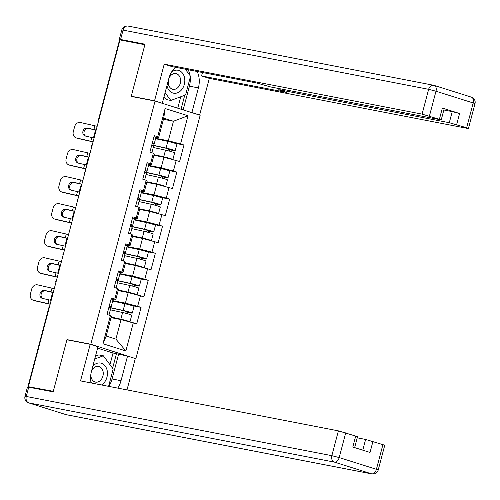 <?xml version="1.0" encoding="UTF-8"?>
<svg xmlns="http://www.w3.org/2000/svg" width="500" height="500" viewBox="0 0 500 500"><rect width="100%" height="100%" fill="white"/><g stroke="black" fill="none" stroke-linecap="round" stroke-linejoin="round"><path stroke-width="0.75" d="M135.912 358.456L200.169 115.262L155.069 101.044L90.819 344.237L133.8 358.044M163.431 119.306L173.456 121.25L188.006 115.75L165.125 108.537L157.681 136.725L154.262 135.65L149.906 152.125L153.325 153.206L154.219 154.175L151.425 164.756L147.787 164.05M188.006 115.75L180.556 143.938L183.975 145.013L174.788 143.231M153.925 155.3L163.95 157.244L179.619 161.494L183.975 145.013M176.2 160.413L173.406 170.994L176.825 172.075L167.638 170.294M146.775 182.362L156.8 184.3L172.469 188.55L176.825 172.075M169.05 187.475L166.256 198.056L169.675 199.131L160.487 197.356M139.625 209.419L149.65 211.363L165.319 215.613L169.675 199.131M161.906 214.537L159.106 225.119L162.525 226.194L153.338 224.412M132.475 236.481L142.5 238.425L158.175 242.675L162.525 226.194M154.756 241.594L151.956 252.175L155.375 253.256L146.188 251.475M125.325 263.538L135.35 265.481L151.025 269.731L155.375 253.256M147.606 268.656L144.806 279.237L148.225 280.312L139.037 278.531M118.175 290.6L128.2 292.544L143.875 296.794L148.225 280.312M140.456 295.719L137.656 306.294L141.075 307.375L131.888 305.594M111.025 317.663L121.05 319.6L136.725 323.856L141.075 307.375M133.306 322.775L125.856 350.962L102.981 343.75L110.425 315.562L111.319 316.537L106.169 336.05L115.894 339.119L121.05 319.6M153.325 153.206L150.531 163.787L147.113 162.706L142.756 179.188L146.175 180.263L143.381 190.844L139.963 189.769L135.606 206.244L139.025 207.325L136.231 217.906L132.812 216.825L128.456 233.306L131.875 234.381L129.081 244.963L125.662 243.888L121.306 260.369L124.725 261.444L121.931 272.025L118.513 270.95L114.156 287.425L117.575 288.506L114.781 299.088L111.363 298.006L107.006 314.488L110.425 315.562M148.525 165.375L161.15 167.825L163.95 157.244M161.15 167.825L173.406 170.994M150.531 163.787L151.425 164.756M141.375 192.438L154.006 194.881L156.8 184.3M146.175 180.263L147.069 181.238L144.275 191.819L140.638 191.112M154.006 194.881L166.256 198.056M143.381 190.844L144.275 191.819M134.225 219.494L146.856 221.944L149.65 211.363M139.025 207.325L139.919 208.294L137.125 218.875L133.488 218.169M146.856 221.944L159.106 225.119M136.231 217.906L137.125 218.875M127.075 246.556L139.706 249.006L142.5 238.425M131.875 234.381L132.769 235.356L129.975 245.938L126.337 245.231M139.706 249.006L151.956 252.175M129.081 244.963L129.975 245.938M119.925 273.619L132.556 276.062L135.35 265.481M124.725 261.444L125.619 262.413L122.825 272.994L119.188 272.294M132.556 276.062L144.806 279.237M121.931 272.025L122.825 272.994M112.775 300.675L125.406 303.125L128.2 292.544M117.575 288.506L118.469 289.475L115.675 300.056L112.037 299.35M125.406 303.125L137.656 306.294M114.781 299.088L115.675 300.056M28.631 386.556L27.944 386.688L29.406 387.225M28.581 386.756L53.306 391.306L66.963 339.619L90.819 344.237M115.894 339.119L125.856 350.962M102.981 343.75L106.169 336.05M155.069 101.044L131.213 96.425L144.875 44.731L119.994 39.913L28.425 386.488M99.175 118.719L98.756 118.694L119.519 40.113L119.938 40.144M155.669 138.319L168.3 140.762L173.456 121.25L163.731 118.181L158.575 137.694L154.931 136.994M168.3 140.762L180.556 143.938M157.681 136.725L158.575 137.694M165.125 108.537L163.731 118.181M68.463 340.087L66.963 339.619M53.244 292.55A14.375 0.806 14.8 0 1 52.138 292.306L45.706 290.837A4.131 3.538 -69.9 0 0 41.2 294.037A4.131 3.538 -69.9 0 0 42.706 298.456M50.15 304.262A14.375 0.806 14.8 0 1 49.044 304.012L34.656 300.725A5.394 4.612 110.1 0 1 34.175 300.587L33.038 300.169A5.394 4.612 -69.9 0 0 33.519 300.312L47.912 303.594A12.038 0.675 -165.2 0 0 50.194 304.094M54.275 288.656A12.038 0.675 -165.2 0 1 51.988 288.156L37.6 284.875A5.394 4.612 -69.9 0 0 31.719 289.05L30.394 294.081A5.394 4.612 -69.9 0 0 33.038 300.169M51.988 288.156L51.006 291.887L44.569 290.419A4.131 3.538 110.1 0 0 40.062 293.619A4.131 3.538 110.1 0 0 42.094 298.288A4.131 3.538 110.1 0 0 42.462 298.4L48.894 299.869A12.038 0.675 -165.2 0 0 51.181 300.363M108.775 307.8A5.931 0.331 14.8 0 1 110.688 308.562L108.963 315.1M107.013 314.475A5.931 0.331 14.8 0 1 107.825 314.744M109.325 305.712A5.931 0.331 14.8 0 1 111.237 306.481A5.931 0.331 14.8 0 1 110.575 306.462L109.181 306.256M111.094 299.037A5.931 0.331 14.8 0 1 113.006 299.806L111.237 306.481M51.006 291.887A12.038 0.675 -165.2 0 0 53.288 292.381M52.987 292.494A5.394 1.931 -74 0 0 51.844 295.45L50.581 300.238M126.587 313.494A1.081 0.694 107.5 0 1 127.587 312.325L130.881 312.969A5.931 0.331 -165.2 0 0 132.275 313.113A5.931 0.331 -165.2 0 0 129.175 311.988A5.931 0.331 -165.2 0 0 123.156 310.431L108.906 307.3M108.863 307.462L124.494 310.887L130.019 312.519L125.881 311.788A1.081 0.694 -72.5 0 0 124.869 313.044M132.275 313.113L134.044 306.438A5.931 0.331 -165.2 0 0 130.944 305.306A5.931 0.331 -165.2 0 0 124.925 303.75L112.675 301.062M129.919 321.9A5.931 0.331 -165.2 0 0 129.963 321.875L131.725 315.194A5.931 0.331 -165.2 0 0 128.625 314.069A5.931 0.331 -165.2 0 0 122.606 312.512L110.356 309.825M129.963 321.875A5.931 0.331 -165.2 0 0 126.862 320.744A5.931 0.331 -165.2 0 0 120.844 319.188L111.181 317.069M111.137 317.225L127.594 321.294M90.875 381.894A11.681 8.938 101 0 0 91.638 383.056M101.494 384.963A11.681 8.938 101 0 0 107.294 371.219A11.681 8.938 101 0 0 92.831 366.156M90.988 373.475A7.994 6.119 101 0 0 90.975 376.525A7.994 6.119 101 0 0 95.538 382.113A7.994 6.119 101 0 0 103.15 372A7.994 6.119 101 0 0 98.581 366.413A7.994 6.119 101 0 0 91.131 372.725M95.475 356.156L98.806 354.913L103.35 355.794L113.175 369.038L108.6 386.344M94.719 359.006L103.35 355.794M166.969 85.556A11.681 8.938 101 0 0 181.681 89.688A11.681 8.938 101 0 0 183.244 74.25A11.681 8.938 101 0 0 171.537 72.069M170.375 76A7.994 6.119 101 0 0 168.394 84.05A7.994 6.119 101 0 0 172.9 89.312A7.994 6.119 101 0 0 178.469 86.919A7.994 6.119 101 0 0 180.45 78.869A7.994 6.119 101 0 0 175.944 73.606A7.994 6.119 101 0 0 170.375 76M185.312 69.194L190.531 76.231L185.588 94.956L170.819 100.45L166.275 99.569L164.056 96.575M170.819 100.45L165.081 92.706M109.963 364.712L113.056 353.013L127.544 356.075L135.3 358.519L127.006 389.906M127.544 356.075L121.031 380.706A20.219 15.469 101 0 1 117.744 388.113M28.744 387.094L26.269 396.463L25 396.331L27.475 386.962L53.169 391.831L66.912 339.787L90.2 344.3L97.956 346.75L91.45 371.381A20.219 15.469 101 0 0 91.069 382.944M90.2 344.3L80.531 380.9L338.394 430.869L357.544 436.637L354.644 447.6M113.056 353.013L97.594 348.137M362.781 450.169L365.613 439.444L384.762 445.219L378.206 470.025L376.4 469.306L382.956 444.5M355.737 435.919L352.806 447.025L370.031 452.45L372.962 441.35M365.613 439.444L357.231 437.825M118.569 354.331L112.062 378.969L121.031 380.706M108.769 386.375A20.219 15.469 101 0 0 112.062 378.969M112.606 368.275L116.463 353.669M161.325 103.019L154.55 100.763L164.219 64.162L422.081 114.125L428.638 89.319L123.062 30.113L120.588 39.481L145.013 44.212L131.263 96.25L154.55 100.763M162.306 103.206L168.812 78.575A20.219 15.469 101 0 1 175.419 67.275M190.212 77.45A20.219 15.469 101 0 1 189.425 86.163L198.394 87.9A20.219 15.469 101 0 0 197.162 71.487M198.394 87.9L191.887 112.531L199.644 114.975L209.319 78.375L201.556 75.931L286.756 92.438L280.575 90.494L278.769 89.775L280.038 89.906L449.3 122.706L452.231 111.606L459.581 113.506L442.356 108.075L444.162 108.794L441.231 119.894L422.081 114.125M202.463 72.513L201.556 75.931M441.231 119.894L270.706 86.969L257.175 83.112L171.975 66.606L164.219 64.162M132.762 96.725L131.263 96.25M198.669 114.787L199.644 114.975M190.912 112.344L191.887 112.531M209.319 78.375L467.181 128.344L468.444 128.475L466.644 127.756L449.3 122.706M121.681 40.237L119.319 39.344L121.794 29.975L123.062 30.113A5.394 4.125 -79 0 1 128.031 26.062L433.606 85.269A5.394 4.125 -79 0 1 433.956 85.363A5.394 3.456 -72.5 0 1 434.2 85.425A5.394 5.394 0 0 0 433.606 85.269A5.394 4.125 -79 0 0 428.638 89.319L435.988 91.225L429.431 116.031M120.588 39.481L119.319 39.344M443.85 109.981L452.231 111.606M189.969 75.469A20.219 15.469 101 0 0 188.188 69.75M189.425 86.163L183.15 109.9M181.05 109.231L184.737 95.275M177.744 108.194L180.763 96.75M60.394 265.494A14.375 0.806 14.8 0 1 59.288 265.244L52.856 263.775A4.131 3.538 -69.9 0 0 48.35 266.975A4.131 3.538 -69.9 0 0 49.856 271.394M57.3 277.2A14.375 0.806 14.8 0 1 56.194 276.95L41.806 273.669A5.394 4.612 110.1 0 1 41.325 273.525L40.188 273.106A5.394 4.612 -69.9 0 0 40.669 273.25L55.056 276.537A12.038 0.675 -165.2 0 0 57.344 277.031M61.425 261.594A12.038 0.675 -165.2 0 1 59.138 261.1L44.75 257.812A5.394 4.612 -69.9 0 0 38.869 261.988L37.544 267.019A5.394 4.612 -69.9 0 0 40.188 273.106M59.138 261.1L58.15 264.825L51.719 263.356A4.131 3.538 110.1 0 0 47.213 266.562A4.131 3.538 110.1 0 0 49.244 271.231A4.131 3.538 110.1 0 0 49.612 271.337L56.044 272.806A12.038 0.675 -165.2 0 0 58.331 273.306M115.925 280.738A5.931 0.331 14.8 0 1 117.837 281.506L116.112 288.044M114.162 287.413A5.931 0.331 14.8 0 1 114.975 287.681M116.475 278.656A5.931 0.331 14.8 0 1 118.387 279.419A5.931 0.331 14.8 0 1 117.725 279.4L116.331 279.194M118.238 271.975A5.931 0.331 14.8 0 1 120.156 272.744L118.387 279.419M58.15 264.825A12.038 0.675 -165.2 0 0 60.438 265.325M67.544 238.431A14.375 0.806 14.8 0 1 66.438 238.181L60.006 236.713A4.131 3.538 -69.9 0 0 55.5 239.919A4.131 3.538 -69.9 0 0 57.006 244.331M64.45 250.138A14.375 0.806 14.8 0 1 63.344 249.894L48.956 246.606A5.394 4.612 110.1 0 1 48.475 246.462L47.337 246.05A5.394 4.612 -69.9 0 0 47.819 246.188L62.206 249.475A12.038 0.675 -165.2 0 0 64.494 249.975M68.575 234.537A12.038 0.675 -165.2 0 1 66.287 234.037L51.9 230.75A5.394 4.612 -69.9 0 0 46.019 234.925L44.688 239.956A5.394 4.612 -69.9 0 0 47.337 246.05M66.287 234.037L65.3 237.769L58.869 236.3A4.131 3.538 110.1 0 0 54.363 239.5A4.131 3.538 110.1 0 0 56.394 244.169A4.131 3.538 110.1 0 0 56.762 244.275L63.194 245.744A12.038 0.675 -165.2 0 0 65.481 246.244M123.075 253.675A5.931 0.331 14.8 0 1 124.987 254.444L123.263 260.981M121.312 260.356A5.931 0.331 14.8 0 1 122.125 260.625M123.625 251.594A5.931 0.331 14.8 0 1 125.538 252.362A5.931 0.331 14.8 0 1 124.875 252.344L123.481 252.138M125.388 244.919A5.931 0.331 14.8 0 1 127.306 245.681L125.538 252.362M65.3 237.769A12.038 0.675 -165.2 0 0 67.588 238.263M74.694 211.369A14.375 0.806 14.8 0 1 73.587 211.125L67.156 209.656A4.131 3.538 -69.9 0 0 62.65 212.856A4.131 3.538 -69.9 0 0 64.156 217.275M71.6 223.081A14.375 0.806 14.8 0 1 70.494 222.831L56.106 219.55A5.394 4.612 110.1 0 1 55.625 219.406L54.488 218.988A5.394 4.612 -69.9 0 0 54.969 219.131L69.356 222.413A12.038 0.675 -165.2 0 0 71.644 222.913M75.725 207.475A12.038 0.675 -165.2 0 1 73.438 206.975L59.05 203.694A5.394 4.612 -69.9 0 0 53.169 207.869L51.837 212.9A5.394 4.612 -69.9 0 0 54.488 218.988M73.438 206.975L72.45 210.706L66.019 209.237A4.131 3.538 110.1 0 0 61.513 212.438A4.131 3.538 110.1 0 0 63.544 217.106A4.131 3.538 110.1 0 0 63.913 217.219L70.344 218.688A12.038 0.675 -165.2 0 0 72.631 219.181M130.225 226.619A5.931 0.331 14.8 0 1 132.137 227.381L130.412 233.925M128.463 233.294A5.931 0.331 14.8 0 1 129.275 233.562M130.775 224.537A5.931 0.331 14.8 0 1 132.688 225.3A5.931 0.331 14.8 0 1 132.025 225.281L130.631 225.075M132.537 217.856A5.931 0.331 14.8 0 1 134.456 218.625L132.688 225.3M72.45 210.706A12.038 0.675 -165.2 0 0 74.737 211.206M81.844 184.312A14.375 0.806 14.8 0 1 80.738 184.062L74.306 182.594A4.131 3.538 -69.9 0 0 69.8 185.794A4.131 3.538 -69.9 0 0 71.306 190.212M78.75 196.019A14.375 0.806 14.8 0 1 77.644 195.775L63.256 192.488A5.394 4.612 110.1 0 1 62.775 192.344L61.638 191.931A5.394 4.612 -69.9 0 0 62.119 192.069L76.506 195.356A12.038 0.675 -165.2 0 0 78.794 195.85M82.875 180.413A12.038 0.675 -165.2 0 1 80.588 179.919L66.2 176.631A5.394 4.612 -69.9 0 0 60.319 180.806L58.987 185.837A5.394 4.612 -69.9 0 0 61.638 191.931M80.588 179.919L79.6 183.644L73.169 182.181A4.131 3.538 110.1 0 0 68.662 185.381A4.131 3.538 110.1 0 0 70.694 190.05A4.131 3.538 110.1 0 0 71.062 190.156L77.494 191.625A12.038 0.675 -165.2 0 0 79.781 192.125M137.375 199.556A5.931 0.331 14.8 0 1 139.288 200.325L137.562 206.863M135.612 206.238A5.931 0.331 14.8 0 1 136.425 206.5M137.925 197.475A5.931 0.331 14.8 0 1 139.838 198.244A5.931 0.331 14.8 0 1 139.175 198.225L137.781 198.012M139.688 190.8A5.931 0.331 14.8 0 1 141.606 191.562L139.838 198.244M79.6 183.644A12.038 0.675 -165.2 0 0 81.888 184.144M88.994 157.25A14.375 0.806 14.8 0 1 87.888 157.006L81.456 155.538A4.131 3.538 -69.9 0 0 76.95 158.737A4.131 3.538 -69.9 0 0 78.456 163.156M85.9 168.962A14.375 0.806 14.8 0 1 84.794 168.713L70.406 165.425A5.394 4.612 110.1 0 1 69.925 165.287L68.787 164.869A5.394 4.612 -69.9 0 0 69.269 165.012L83.656 168.294A12.038 0.675 -165.2 0 0 85.944 168.794M90.025 153.356A12.038 0.675 -165.2 0 1 87.737 152.856L73.35 149.575A5.394 4.612 -69.9 0 0 67.469 153.75L66.137 158.775A5.394 4.612 -69.9 0 0 68.787 164.869M87.737 152.856L86.75 156.588L80.319 155.119A4.131 3.538 110.1 0 0 75.812 158.319A4.131 3.538 110.1 0 0 77.844 162.987A4.131 3.538 110.1 0 0 78.213 163.1L84.644 164.569A12.038 0.675 -165.2 0 0 86.931 165.062M144.525 172.494A5.931 0.331 14.8 0 1 146.438 173.263L144.713 179.8M142.762 179.175A5.931 0.331 14.8 0 1 143.575 179.444M145.075 170.413A5.931 0.331 14.8 0 1 146.988 171.181A5.931 0.331 14.8 0 1 146.325 171.163L144.931 170.956M146.838 163.738A5.931 0.331 14.8 0 1 148.75 164.506L146.988 171.181M86.75 156.588A12.038 0.675 -165.2 0 0 89.038 157.081M60.138 265.438A5.394 1.931 -74 0 0 58.994 268.387L57.731 273.175M133.737 286.431A1.081 0.694 107.5 0 1 134.738 285.269L138.031 285.906A5.931 0.331 -165.2 0 0 139.425 286.056A5.931 0.331 -165.2 0 0 136.325 284.925A5.931 0.331 -165.2 0 0 130.306 283.369L116.056 280.244M116.013 280.4L131.644 283.831L137.169 285.456L133.031 284.731A1.081 0.694 -72.5 0 0 132.019 285.988M139.425 286.056L141.194 279.375A5.931 0.331 -165.2 0 0 138.094 278.25A5.931 0.331 -165.2 0 0 132.075 276.694L119.819 274.006M137.069 294.837A5.931 0.331 -165.2 0 0 137.113 294.812L138.875 288.137A5.931 0.331 -165.2 0 0 135.775 287.006A5.931 0.331 -165.2 0 0 129.756 285.45L117.506 282.762M137.113 294.812A5.931 0.331 -165.2 0 0 134.012 293.688A5.931 0.331 -165.2 0 0 127.994 292.131L118.331 290.006M118.287 290.169L134.744 294.237M67.287 238.375A5.394 1.931 -74 0 0 66.144 241.331L64.881 246.119M140.887 259.375A1.081 0.694 107.5 0 1 141.888 258.206L145.181 258.844A5.931 0.331 -165.2 0 0 146.575 258.994A5.931 0.331 -165.2 0 0 143.475 257.863A5.931 0.331 -165.2 0 0 137.456 256.306L123.206 253.181M123.162 253.344L138.794 256.769L144.319 258.394L140.181 257.669A1.081 0.694 -72.5 0 0 139.169 258.925M146.575 258.994L148.344 252.312A5.931 0.331 -165.2 0 0 145.238 251.188A5.931 0.331 -165.2 0 0 139.225 249.631L126.969 246.944M144.219 267.781A5.931 0.331 -165.2 0 0 144.262 267.75L146.025 261.075A5.931 0.331 -165.2 0 0 142.925 259.95A5.931 0.331 -165.2 0 0 136.906 258.387L124.656 255.7M144.262 267.75A5.931 0.331 -165.2 0 0 141.163 266.625A5.931 0.331 -165.2 0 0 135.144 265.069L125.481 262.95M125.438 263.106L141.894 267.175M74.438 211.312A5.394 1.931 -74 0 0 73.294 214.269L72.025 219.056M148.031 232.312A1.081 0.694 107.5 0 1 149.037 231.15L152.331 231.788A5.931 0.331 -165.2 0 0 153.725 231.931A5.931 0.331 -165.2 0 0 150.625 230.806A5.931 0.331 -165.2 0 0 144.606 229.25L130.356 226.125M130.312 226.281L145.944 229.713L151.469 231.337L147.325 230.606A1.081 0.694 -72.5 0 0 146.319 231.869M153.725 231.931L155.488 225.256A5.931 0.331 -165.2 0 0 152.387 224.125A5.931 0.331 -165.2 0 0 146.375 222.569L134.119 219.881M151.369 240.719A5.931 0.331 -165.2 0 0 151.412 240.694L153.175 234.013A5.931 0.331 -165.2 0 0 150.075 232.887A5.931 0.331 -165.2 0 0 144.056 231.331L131.806 228.644M151.412 240.694A5.931 0.331 -165.2 0 0 148.312 239.562A5.931 0.331 -165.2 0 0 142.294 238.006L132.631 235.888M132.587 236.05L149.044 240.119M81.587 184.256A5.394 1.931 -74 0 0 80.444 187.213L79.175 192M155.181 205.25A1.081 0.694 107.5 0 1 156.188 204.088L159.481 204.725A5.931 0.331 -165.2 0 0 160.875 204.875A5.931 0.331 -165.2 0 0 157.775 203.744A5.931 0.331 -165.2 0 0 151.756 202.188L137.506 199.062M137.463 199.219L153.088 202.65L158.619 204.275L154.475 203.55A1.081 0.694 -72.5 0 0 153.469 204.806M160.875 204.875L162.638 198.194A5.931 0.331 -165.2 0 0 159.537 197.069A5.931 0.331 -165.2 0 0 153.519 195.512L141.269 192.825M158.519 213.656A5.931 0.331 -165.2 0 0 158.562 213.631L160.325 206.956A5.931 0.331 -165.2 0 0 157.225 205.825A5.931 0.331 -165.2 0 0 151.206 204.269L138.956 201.581M158.562 213.631A5.931 0.331 -165.2 0 0 155.463 212.506A5.931 0.331 -165.2 0 0 149.444 210.95L139.781 208.831M139.738 208.988L156.194 213.056M88.737 157.194A5.394 1.931 -74 0 0 87.594 160.15L86.325 164.938M162.331 178.194A1.081 0.694 107.5 0 1 163.337 177.025L166.631 177.669A5.931 0.331 -165.2 0 0 168.025 177.812A5.931 0.331 -165.2 0 0 164.925 176.688A5.931 0.331 -165.2 0 0 158.906 175.131L144.656 172M144.613 172.162L160.238 175.588L165.769 177.219L161.625 176.488A1.081 0.694 -72.5 0 0 160.619 177.744M168.025 177.812L169.788 171.137A5.931 0.331 -165.2 0 0 166.688 170.006A5.931 0.331 -165.2 0 0 160.669 168.45L148.419 165.763M165.669 186.6A5.931 0.331 -165.2 0 0 165.712 186.575L167.475 179.894A5.931 0.331 -165.2 0 0 164.375 178.769A5.931 0.331 -165.2 0 0 158.356 177.213L146.106 174.525M165.712 186.575A5.931 0.331 -165.2 0 0 162.613 185.444A5.931 0.331 -165.2 0 0 156.594 183.888L146.931 181.769M146.888 181.925L163.337 185.994M96.144 130.194A14.375 0.806 14.8 0 1 95.037 129.944L88.606 128.475A4.131 3.538 -69.9 0 0 84.1 131.675A4.131 3.538 -69.9 0 0 85.606 136.094M93.05 141.9A14.375 0.806 14.8 0 1 91.944 141.65L77.556 138.369A5.394 4.612 110.1 0 1 77.075 138.225L75.938 137.806A5.394 4.612 -69.9 0 0 76.419 137.95L90.806 141.237A12.038 0.675 -165.2 0 0 93.094 141.731M97.169 126.294A12.038 0.675 -165.2 0 1 94.887 125.8L80.494 122.513A5.394 4.612 -69.9 0 0 74.619 126.688L73.288 131.719A5.394 4.612 -69.9 0 0 75.938 137.806M94.887 125.8L93.9 129.525L87.469 128.056A4.131 3.538 110.1 0 0 82.963 131.263A4.131 3.538 110.1 0 0 84.994 135.931A4.131 3.538 110.1 0 0 85.363 136.037L91.794 137.506A12.038 0.675 -165.2 0 0 94.075 138.006M151.675 145.438A5.931 0.331 14.8 0 1 153.588 146.2L151.862 152.744M149.906 152.113A5.931 0.331 14.8 0 1 150.719 152.381M152.225 143.356A5.931 0.331 14.8 0 1 154.137 144.119A5.931 0.331 14.8 0 1 153.475 144.1L152.081 143.894M153.988 136.675A5.931 0.331 14.8 0 1 155.9 137.444L154.137 144.119M93.9 129.525A12.038 0.675 -165.2 0 0 96.188 130.025M95.887 130.137A5.394 1.931 -74 0 0 94.744 133.088L93.475 137.875M169.481 151.131A1.081 0.694 107.5 0 1 170.487 149.969L173.781 150.606A5.931 0.331 -165.2 0 0 175.175 150.75A5.931 0.331 -165.2 0 0 172.075 149.625A5.931 0.331 -165.2 0 0 166.056 148.069L151.806 144.944M151.762 145.1L167.387 148.531L172.919 150.156L168.775 149.431A1.081 0.694 -72.5 0 0 167.769 150.688M175.175 150.75L176.938 144.075A5.931 0.331 -165.2 0 0 173.837 142.95A5.931 0.331 -165.2 0 0 167.819 141.387L155.569 138.7M172.819 159.537A5.931 0.331 -165.2 0 0 172.862 159.512L174.625 152.838A5.931 0.331 -165.2 0 0 171.525 151.706A5.931 0.331 -165.2 0 0 165.506 150.15L153.256 147.463M172.862 159.512A5.931 0.331 -165.2 0 0 169.762 158.387A5.931 0.331 -165.2 0 0 163.744 156.831L154.075 154.706M154.037 154.869L170.487 158.938M49.125 308.137L48.706 308.113L27.944 386.688M48.894 299.869L47.912 303.594M33.519 300.312L34.656 300.725M44.569 290.419L45.706 290.837M125.881 311.788L127.587 312.325M123.156 310.431L124.925 303.75M120.844 319.188L122.606 312.512M25 396.331A5.394 5.394 0 0 0 28.594 402.85A5.394 3.456 107.5 0 0 28.837 402.912A5.394 4.125 -79 0 1 26.269 396.463L331.838 455.675A5.394 4.125 -79 0 0 334.412 462.119L28.837 402.912L66.044 414.637L371.619 473.85L334.412 462.119A5.394 3.456 -72.5 0 0 339.194 457.575L376.4 469.306A5.394 3.456 107.5 0 1 371.619 473.85A5.394 4.125 -79 0 0 371.969 473.938A5.394 5.394 0 0 0 378.206 470.025M345.744 432.769L339.194 457.575L331.838 455.675L338.394 430.869M66.394 414.731A5.394 4.125 -79 0 1 66.044 414.637A5.394 3.456 -72.5 0 1 65.8 414.575A5.394 5.394 0 0 0 66.394 414.731L371.969 473.938M65.562 414.487A5.394 3.456 -72.5 0 0 65.8 414.575L28.594 402.85M439.425 119.181L442.356 108.075M459.581 113.506L456.65 124.606M466.644 127.756L473.194 102.956L435.988 91.225A5.394 3.456 -72.5 0 0 434.2 85.425L471.406 97.15A5.394 3.456 107.5 0 1 473.194 102.956L475 103.669A5.394 5.394 0 0 0 471.406 97.15A5.394 3.456 107.5 0 0 471.163 97.088M280.325 88.831L280.038 89.906M56.044 272.806L55.056 276.537M40.669 273.25L41.806 273.669M51.719 263.356L52.856 263.775M63.194 245.744L62.206 249.475M47.819 246.188L48.956 246.606M58.869 236.3L60.006 236.713M70.344 218.688L69.356 222.413M54.969 219.131L56.106 219.55M66.019 209.237L67.156 209.656M77.494 191.625L76.506 195.356M62.119 192.069L63.256 192.488M73.169 182.181L74.306 182.594M84.644 164.569L83.656 168.294M69.269 165.012L70.406 165.425M80.319 155.119L81.456 155.538M133.031 284.731L134.738 285.269M130.306 283.369L132.075 276.694M127.994 292.131L129.756 285.45M140.181 257.669L141.888 258.206M137.456 256.306L139.225 249.631M135.144 265.069L136.906 258.387M147.325 230.606L149.037 231.15M144.606 229.25L146.375 222.569M142.294 238.006L144.056 231.331M154.475 203.55L156.188 204.088M151.756 202.188L153.519 195.512M149.444 210.95L151.206 204.269M161.625 176.488L163.337 177.025M158.906 175.131L160.669 168.45M156.594 183.888L158.356 177.213M91.794 137.506L90.806 141.237M76.419 137.95L77.556 138.369M87.469 128.056L88.606 128.475M168.775 149.431L170.487 149.969M166.056 148.069L167.819 141.387M163.744 156.831L165.506 150.15M49.469 306.831A2.694 2.694 0 0 0 48.706 308.113M56.619 279.775A2.694 2.694 0 0 0 55.888 282.544M63.769 252.712A2.694 2.694 0 0 0 63.038 255.481M70.919 225.656A2.694 2.694 0 0 0 70.188 228.419M78.069 198.594A2.694 2.694 0 0 0 77.337 201.363M85.219 171.531A2.694 2.694 0 0 0 84.488 174.3M92.369 144.475A2.694 2.694 0 0 0 91.638 147.244M98.756 118.694A2.694 2.694 0 0 0 98.787 120.181M468.444 128.475L475 103.669M128.031 26.062A5.394 5.394 0 0 0 121.794 29.975M279.088 88.588L278.769 89.775"/></g></svg>
